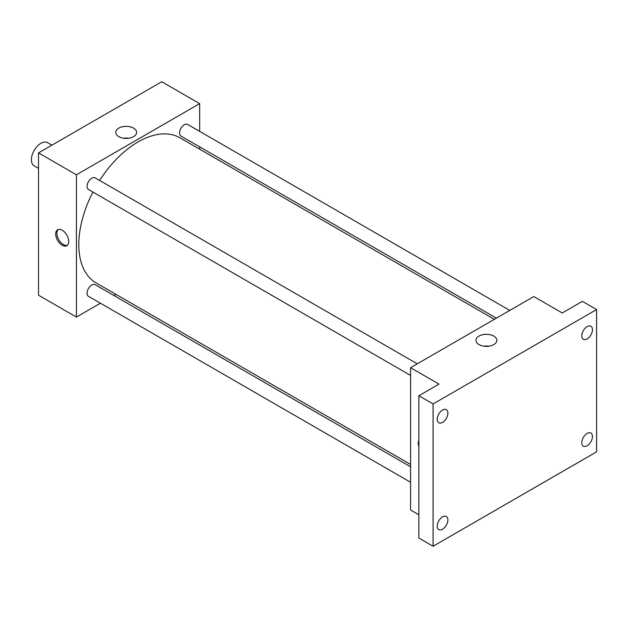 <?xml version="1.0" encoding="UTF-8"?>
<svg xmlns="http://www.w3.org/2000/svg" width="628" height="628" viewBox="0 0 628 628"><rect width="100%" height="100%" fill="white"/><g stroke="black" fill="none" stroke-linecap="round" stroke-linejoin="round"><path stroke-width="0.94" d="M51.912 145.154L47.579 142.65A13.408 7.74 120 0 0 37.248 146.246A13.408 7.74 120 0 0 31.4 159.732A13.408 7.74 120 0 0 34.179 165.871L38.512 168.375M100.433 303.214L76.428 317.077L38.512 295.191L38.512 152.894L161.741 81.75L199.657 103.636L199.657 131.362M115.874 294.304L113.841 295.474M92.928 192.05A83.783 48.372 120 0 0 78.798 244.567A83.783 48.372 120 0 0 96.147 282.922L410.571 464.445M494.354 319.33L179.938 137.799A83.783 48.372 120 0 0 99.632 180.448M199.657 146.842L199.657 149.181M76.428 317.077L76.428 174.788L199.657 103.636M509.787 310.42L187.654 124.43A6.704 3.87 120 0 0 182.489 126.228A6.704 3.87 120 0 0 179.561 132.971A6.704 3.87 120 0 0 180.95 136.041L496.387 318.153M410.571 466.792L95.134 284.68A6.704 3.87 120 0 0 89.969 286.47A6.704 3.87 120 0 0 87.041 293.221A6.704 3.87 120 0 0 88.43 296.283L410.571 482.273M410.571 375.442L88.43 189.46A6.704 3.87 -60 0 1 88.43 181.72A6.704 3.87 -60 0 1 95.134 177.85L417.275 363.832M76.428 174.788L38.512 152.894M118.818 136.629A10.433 6.021 180 0 1 115.756 132.375A10.433 6.021 180 0 1 126.189 126.346A10.433 6.021 180 0 1 136.629 132.375A10.433 6.021 180 0 1 130.184 137.94A10.433 6.021 180 0 1 118.818 136.629M68.727 241.482A9.216 5.322 60 0 1 66.819 245.705A9.216 5.322 60 0 1 57.595 240.383A9.216 5.322 60 0 1 57.603 229.738A9.216 5.322 60 0 1 64.7 232.211A9.216 5.322 60 0 1 68.727 241.482M67.377 245.289A9.216 5.322 60 0 1 58.797 239.692A9.216 5.322 60 0 1 58.239 229.463M123.661 138.215A10.433 6.021 180 0 1 128.724 138.215M418.86 514.787L410.571 509.999L410.571 367.702L533.8 296.557L562.241 312.972L582.384 301.346L596.6 309.549L596.6 451.846L433.085 546.25L418.86 538.047L418.86 395.75L439.011 384.116L410.571 367.702M433.085 546.25L433.085 403.961L418.86 395.75M433.085 403.961L596.6 309.549M479.023 344.599A10.433 6.021 180 0 1 475.969 340.337A10.433 6.021 180 0 1 486.402 334.316A10.433 6.021 180 0 1 496.842 340.337A10.433 6.021 180 0 1 490.397 345.902A10.433 6.021 180 0 1 479.023 344.599M418.86 446.775A9.216 5.322 60 0 1 418.86 440.503M483.874 346.185A10.433 6.021 180 0 1 488.929 346.185M587.117 338.916A7.544 4.357 -60 0 1 583.349 339.285A7.544 4.357 -60 0 1 582.195 333.248A7.544 4.357 -60 0 1 587.117 326.599A7.544 4.357 -60 0 1 590.893 326.23A7.544 4.357 -60 0 1 592.047 332.267A7.544 4.357 -60 0 1 587.117 338.916M442.559 422.377A7.544 4.357 -60 0 1 438.791 422.746A7.544 4.357 -60 0 1 437.638 416.702A7.544 4.357 -60 0 1 442.559 410.06A7.544 4.357 -60 0 1 446.335 409.684A7.544 4.357 -60 0 1 447.489 415.728A7.544 4.357 -60 0 1 442.559 422.377M442.559 529.208A7.544 4.357 -60 0 1 438.791 529.577A7.544 4.357 -60 0 1 437.638 523.532A7.544 4.357 -60 0 1 442.559 516.891A7.544 4.357 -60 0 1 446.335 516.514A7.544 4.357 -60 0 1 447.489 522.559A7.544 4.357 -60 0 1 442.559 529.208M587.117 445.747A7.544 4.357 -60 0 1 583.349 446.115A7.544 4.357 -60 0 1 582.195 440.079A7.544 4.357 -60 0 1 587.117 433.43A7.544 4.357 -60 0 1 590.893 433.061A7.544 4.357 -60 0 1 592.047 439.098A7.544 4.357 -60 0 1 587.117 445.747"/></g></svg>
